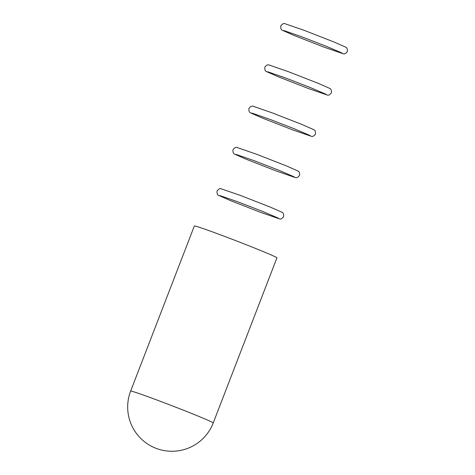 <?xml version="1.0" encoding="UTF-8"?>
<svg xmlns="http://www.w3.org/2000/svg" width="475" height="475" viewBox="0 0 475 475"><rect width="100%" height="100%" fill="white"/><g stroke="black" fill="none" stroke-linecap="round" stroke-linejoin="round"><path stroke-width="0.71" d="M130.643 391.079L194.352 225.969A44.258 1.211 21.1 0 1 220.038 234.686A44.258 1.211 21.1 0 1 276.937 257.836L213.227 422.946A44.258 1.211 21.1 0 0 156.328 399.796A44.258 1.211 21.1 0 0 130.643 391.079A44.258 44.258 0 0 0 156.477 448.489A44.258 44.258 0 0 0 213.227 422.946M283.599 216.671C282.043 218.749 280.571 219.45 279.181 218.767L260.49 212.313L230.351 200.557L218.933 195.522C217.449 195.088 216.826 193.58 217.069 190.998C218.625 188.919 220.097 188.219 221.487 188.902L240.178 195.356L270.317 207.112L281.734 212.147C283.225 212.58 283.842 214.088 283.599 216.671M220.014 195.629L237.773 201.81L262.426 211.339L278.308 218.12M315.453 134.116C313.898 136.194 312.425 136.895 311.036 136.212L292.345 129.758L262.206 118.002L250.788 112.967C249.304 112.533 248.68 111.025 248.924 108.442C250.479 106.364 251.952 105.664 253.347 106.347L272.033 112.801L302.171 124.557L313.589 129.592C315.079 130.025 315.697 131.533 315.453 134.116M251.869 113.068L269.628 119.249L294.286 128.784L310.163 135.565M347.308 51.561C345.758 53.639 344.28 54.334 342.891 53.657L324.199 47.203L294.061 35.447L282.643 30.412C281.158 29.978 280.535 28.47 280.784 25.887C282.334 23.809 283.807 23.109 285.202 23.792L303.893 30.246L334.032 42.002L345.444 47.037C346.934 47.47 347.552 48.973 347.308 51.561M283.729 30.513L301.488 36.694L326.141 46.229L342.018 53.01M331.384 92.839C329.828 94.917 328.356 95.617 326.966 94.935L308.275 88.481L278.136 76.724L266.718 71.689C265.228 71.256 264.611 69.748 264.854 67.165C266.41 65.087 267.882 64.386 269.272 65.069L287.963 71.523L318.102 83.279L329.519 88.314C331.004 88.748 331.627 90.25 331.384 92.839M267.799 71.79L285.558 77.971L310.211 87.507L326.093 94.288M299.529 175.394C297.973 177.472 296.501 178.172 295.106 177.49L276.42 171.036L246.276 159.279L234.864 154.244C233.373 153.811 232.756 152.303 232.999 149.72C234.555 147.642 236.027 146.941 237.417 147.624L256.108 154.078L286.247 165.834L297.665 170.869C299.149 171.303 299.772 172.811 299.529 175.394M235.944 154.351L253.703 160.532L278.356 170.062L294.239 176.842"/></g></svg>
